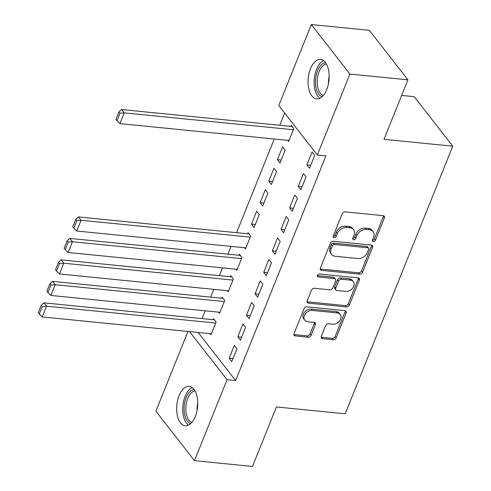 <?xml version="1.0" encoding="UTF-8"?>
<svg xmlns="http://www.w3.org/2000/svg" width="491" height="491" viewBox="0 0 491 491"><rect width="100%" height="100%" fill="white"/><g stroke="black" fill="none" stroke-linecap="round" stroke-linejoin="round"><path stroke-width="0.74" d="M373.301 241.695A1.743 1.301 142.1 0 0 375.37 240.363L384.379 217.967A2.492 1.854 142.1 0 0 384.232 216.224A2.492 1.854 142.1 0 0 383.115 215.647L345.148 211.867A2.492 1.854 142.1 0 0 342.196 213.763L333.186 236.165A1.743 1.301 142.1 0 0 333.291 237.38A1.743 1.301 142.1 0 0 334.07 237.785A1.743 1.301 142.1 0 0 336.139 236.459L337.305 233.556A7.979 5.935 142.1 0 1 346.769 227.486L349.93 227.799A7.979 5.935 142.1 0 1 353.514 229.641A7.979 5.935 142.1 0 1 353.968 235.22L352.802 238.117A1.743 1.301 142.1 0 0 352.906 239.338A1.743 1.301 142.1 0 0 353.686 239.737A1.743 1.301 142.1 0 0 355.754 238.411L356.92 235.514A7.979 5.935 142.1 0 1 366.384 229.438L369.545 229.751A7.979 5.935 142.1 0 1 373.129 231.599A7.979 5.935 142.1 0 1 373.583 237.171L372.417 240.074A1.743 1.301 142.1 0 0 372.522 241.29A1.743 1.301 142.1 0 0 373.301 241.695M372.331 240.363A1.743 1.301 142.1 0 0 374.332 239.025L383.336 216.629A2.492 1.854 142.1 0 0 383.496 215.721M333.101 236.453A1.743 1.301 142.1 0 0 335.101 235.121L336.267 232.218L337.305 233.556M352.716 238.405A1.743 1.301 142.1 0 0 354.717 237.073L355.877 234.176L356.92 235.514M179.068 395.629A19.806 10.421 95.7 0 1 189.158 386.349A19.806 10.421 95.7 0 1 195.326 416.497A19.806 10.421 95.7 0 1 185.23 425.771A19.806 10.421 95.7 0 1 179.068 395.629M310.484 68.722A19.806 10.421 95.7 0 1 320.574 59.448A19.806 10.421 95.7 0 1 326.742 89.589A19.806 10.421 95.7 0 1 316.646 98.869A19.806 10.421 95.7 0 1 310.484 68.722M321.323 336.341A2.492 1.854 142.1 0 0 321.47 338.084A2.492 1.854 142.1 0 0 322.587 338.655L333.236 339.717A2.492 1.854 142.1 0 0 336.194 337.82L346.198 312.945A2.492 1.854 142.1 0 0 346.051 311.202A2.492 1.854 142.1 0 0 344.934 310.625L306.967 306.844A2.492 1.854 142.1 0 0 304.015 308.741L294.011 333.616A2.492 1.854 142.1 0 0 294.152 335.359A2.492 1.854 142.1 0 0 295.275 335.936L308.139 337.219A2.492 1.854 142.1 0 0 311.098 335.322L315.375 324.674A2.492 1.854 142.1 0 0 315.234 322.931A2.492 1.854 142.1 0 0 314.117 322.354L307.734 321.722A6.665 4.965 142.1 0 1 304.739 320.175A6.665 4.965 142.1 0 1 305.402 313.712A6.665 4.965 142.1 0 1 312.27 310.441L337.262 312.933A6.665 4.965 142.1 0 1 340.257 314.473A6.665 4.965 142.1 0 1 339.594 320.936A6.665 4.965 142.1 0 1 332.726 324.207L328.565 323.796A2.492 1.854 142.1 0 0 325.607 325.693L321.323 336.341M198.161 332.468L235.625 380.55L325.938 155.88L317.346 155.027L278.778 105.522L311.331 24.55L349.893 74.049L317.346 155.027M235.625 380.55L227.026 379.696L194.479 460.668L155.911 411.17L187.955 331.45M311.331 24.55L369.349 30.332L407.911 79.83L383.993 139.327L452.757 146.183L345.173 413.809L276.408 406.953L252.491 466.45L194.479 460.668M407.911 79.83L349.893 74.049M359.596 274.15A2.492 1.854 142.1 0 0 362.554 272.253L372.552 247.378A2.492 1.854 142.1 0 0 372.411 245.635A2.492 1.854 142.1 0 0 371.294 245.058L333.328 241.271A2.492 1.854 142.1 0 0 330.369 243.174L320.371 268.049A2.492 1.854 142.1 0 0 320.513 269.792A2.492 1.854 142.1 0 0 321.63 270.369L359.596 274.15L358.553 272.812A2.492 1.854 142.1 0 0 361.511 270.915L371.509 246.04A2.492 1.854 142.1 0 0 371.675 245.132M359.375 280.158L349.371 305.04A2.492 1.854 142.1 0 1 346.419 306.936L308.452 303.15A2.492 1.854 142.1 0 1 307.335 302.579A2.492 1.854 142.1 0 1 307.188 300.836L311.472 290.187A2.492 1.854 142.1 0 1 314.43 288.291L329.823 289.825A2.492 1.854 142.1 0 0 332.781 287.922L335.623 280.864A2.492 1.854 142.1 0 0 335.476 279.121A2.492 1.854 142.1 0 0 334.359 278.544L318.328 276.949A1.743 1.301 142.1 0 1 317.548 276.543A1.743 1.301 142.1 0 1 317.72 274.85A1.743 1.301 142.1 0 1 319.518 273.996L358.111 277.838A2.492 1.854 142.1 0 1 359.234 278.415A2.492 1.854 142.1 0 1 359.375 280.158L358.332 278.82L348.334 303.702L349.371 305.04M452.757 146.183L414.189 96.678L401.644 95.426M237.81 336.789L240.412 340.134L245.592 327.252L242.99 323.907L237.81 336.789L241.609 337.17M218.624 312.166L219.569 313.381L224.749 300.492L222.141 297.147L221.711 298.221M255.075 293.833L257.683 297.178L262.863 284.289L260.255 280.944L255.075 293.833L258.874 294.213M235.895 269.209L236.834 270.418L242.02 257.536L239.412 254.191L238.982 255.265M272.345 250.876L274.954 254.221L280.134 241.333L277.525 237.988L272.345 250.876L276.145 251.257M251.502 224.117L254.105 227.462L259.285 214.579L256.683 211.234L251.502 224.117L255.295 224.497M289.616 207.92L292.219 211.265L297.399 198.376L294.796 195.031L289.616 207.92L293.415 208.301M268.767 181.161L271.376 184.506L276.556 171.617L273.947 168.272L268.767 181.161L272.566 181.541M306.881 164.964L309.49 168.309L314.67 155.42L312.061 152.075L306.881 164.964L310.68 165.338M287.701 140.34L288.64 141.549L293.821 128.66L291.218 125.315L290.789 126.39M284.676 113.096L279.772 125.291M274.26 138.996L236.601 232.685M231.089 246.39L227.965 254.166M222.454 267.871L219.33 275.647M213.818 289.352L210.694 297.123M205.189 310.828L202.059 318.604M277.403 159.685L280.011 163.03L285.191 150.142L282.583 146.797L277.403 159.685L281.202 160.06M298.252 186.439L300.854 189.784L306.034 176.895L303.432 173.55L298.252 186.439L302.045 186.819M260.132 202.642L262.74 205.987L267.92 193.098L265.312 189.753L260.132 202.642L263.931 203.016M280.981 229.395L283.583 232.74L288.769 219.858L286.161 216.513L280.981 229.395L284.78 229.776M244.53 247.734L245.469 248.943L250.649 236.054L248.047 232.709L247.611 233.784M263.71 272.358L266.318 275.703L271.498 262.814L268.89 259.469L263.71 272.358L267.509 272.732M227.259 290.69L228.205 291.9L233.385 279.011L230.776 275.666L230.347 276.74M246.445 315.314L249.047 318.659L254.228 305.77L251.625 302.425L246.445 315.314L250.238 315.688M209.988 333.647L210.934 334.856L216.114 321.973L213.505 318.628L213.076 319.702M229.174 358.27L231.777 361.615L236.963 348.727L234.354 345.382L229.174 358.27L232.973 358.651M189.569 331.609L227.026 379.696M373.129 231.599L372.086 230.261A7.979 5.935 142.1 0 0 368.508 228.413L369.545 229.751M355.877 234.176A7.979 5.935 142.1 0 1 365.341 228.1L368.508 228.413M353.514 229.641L352.47 228.303A7.979 5.935 142.1 0 0 348.892 226.461L349.93 227.799M336.267 232.218A7.979 5.935 142.1 0 1 345.725 226.148L348.892 226.461M320.212 268.951A2.492 1.854 142.1 0 0 320.586 269.031L358.553 272.812M368.667 249.403A1.743 1.301 142.1 0 0 368.569 248.182A1.743 1.301 142.1 0 0 367.784 247.777L334.463 244.457A1.743 1.301 142.1 0 0 332.389 245.788L331.161 248.845A7.979 5.935 142.1 0 0 331.621 254.418A7.979 5.935 142.1 0 0 335.2 256.259L357.976 258.53A7.979 5.935 142.1 0 0 367.44 252.46L368.667 249.403M368.569 248.182L367.526 246.844A1.743 1.301 142.1 0 0 366.746 246.439L367.784 247.777M331.621 254.418L330.578 253.08A7.979 5.935 142.1 0 1 330.118 247.507L331.351 244.45A1.743 1.301 142.1 0 1 333.42 243.119L366.746 246.439M307.028 301.738A2.492 1.854 142.1 0 0 307.409 301.812L345.376 305.598A2.492 1.854 142.1 0 0 348.334 303.702M335.476 279.121L334.432 277.783A2.492 1.854 142.1 0 0 333.315 277.206L317.358 275.617M345.799 291.415A6.665 4.965 142.1 0 0 352.667 288.143A6.665 4.965 142.1 0 0 353.33 281.681A6.665 4.965 142.1 0 0 350.335 280.134L341.527 279.256A2.492 1.854 142.1 0 0 338.575 281.159L335.734 288.217A2.492 1.854 142.1 0 0 335.875 289.96A2.492 1.854 142.1 0 0 336.998 290.537L345.799 291.415M353.33 281.681L352.286 280.343A6.665 4.965 142.1 0 0 349.291 278.796L350.335 280.134M335.875 289.96L334.837 288.622A2.492 1.854 142.1 0 1 334.69 286.879L337.532 279.821A2.492 1.854 142.1 0 1 340.49 277.918L349.291 278.796M358.332 278.82A2.492 1.854 142.1 0 0 358.491 277.918M340.257 314.473L339.213 313.135A6.665 4.965 142.1 0 0 336.218 311.595L337.262 312.933M304.739 320.175L303.702 318.837A6.665 4.965 142.1 0 1 304.365 312.374A6.665 4.965 142.1 0 1 311.226 309.103L336.218 311.595M293.851 334.524A2.492 1.854 142.1 0 0 294.232 334.598L307.096 335.881A2.492 1.854 142.1 0 0 310.054 333.984L314.332 323.336A2.492 1.854 142.1 0 0 314.498 322.434M321.163 337.243A2.492 1.854 142.1 0 0 321.544 337.317L332.198 338.379A2.492 1.854 142.1 0 0 335.15 336.482L345.155 311.607A2.492 1.854 142.1 0 0 345.314 310.699M292.163 126.531L121.633 109.536L124.241 112.881L293.391 129.734M289.076 140.475L119.921 123.622L116.999 120.725L120.019 113.212L118.975 111.874L115.956 119.387L116.999 120.725M120.019 113.212L124.241 112.881L119.921 123.622M118.975 111.874L121.633 109.536M322.17 96.678A17.142 9.022 95.7 0 1 316.063 87.797A17.142 9.022 95.7 0 1 325.558 62.682M326.441 64.063A15.872 8.353 -84.3 0 0 317.769 87.306A15.872 8.353 -84.3 0 0 323.305 95.493M323.606 60.669A19.683 10.36 -84.3 0 0 314.792 88.988A19.683 10.36 -84.3 0 0 319.862 98.261M190.754 423.58A17.142 9.022 95.7 0 1 184.647 414.705A17.142 9.022 95.7 0 1 194.141 389.59M195.025 390.971A15.872 8.353 -84.3 0 0 186.359 414.214A15.872 8.353 -84.3 0 0 191.889 422.401M192.19 387.577A19.683 10.36 -84.3 0 0 183.376 415.895A19.683 10.36 -84.3 0 0 188.446 425.169M248.992 233.919L78.462 216.93L81.07 220.275L250.22 237.128M245.905 247.869L76.749 231.016L73.822 228.119L76.848 220.6L75.804 219.262L72.785 226.781L73.822 228.119M76.848 220.6L81.07 220.275L76.749 231.016M75.804 219.262L78.462 216.93M240.357 255.4L69.826 238.405L72.435 241.75L241.584 258.61M237.27 269.35L68.12 252.491L65.193 249.6L68.212 242.081L67.169 240.743L64.149 248.262L65.193 249.6M68.212 242.081L72.435 241.75L68.12 252.491M67.169 240.743L69.826 238.405M231.721 276.881L61.197 259.886L63.799 263.231L232.949 280.085M228.634 290.825L59.485 273.972L56.557 271.081L59.577 263.563L58.533 262.225L55.514 269.743L56.557 271.081M59.577 263.563L63.799 263.231L59.485 273.972M58.533 262.225L61.197 259.886M223.086 298.356L52.562 281.368L55.164 284.712L224.319 301.566M219.999 312.307L50.849 295.447L47.922 292.556L50.941 285.038L49.898 283.7L46.878 291.218L47.922 292.556M50.941 285.038L55.164 284.712L50.849 295.447M49.898 283.7L52.562 281.368M214.45 319.837L43.926 302.843L46.528 306.188L215.684 323.041M211.363 333.782L42.214 316.928L39.286 314.037L42.306 306.519L41.269 305.181L38.243 312.699L39.286 314.037M42.306 306.519L46.528 306.188L42.214 316.928M41.269 305.181L43.926 302.843M374.332 239.025L375.37 240.363M335.101 235.121L336.139 236.459M354.717 237.073L355.754 238.411M365.341 228.1L366.384 229.438M345.725 226.148L346.769 227.486M383.336 216.629L384.379 217.967M320.586 269.031L321.63 270.369M371.509 246.04L372.552 247.378M361.511 270.915L362.554 272.253M333.42 243.119L334.463 244.457M331.351 244.45L332.389 245.788M330.118 247.507L331.161 248.845M345.376 305.598L346.419 306.936M307.409 301.812L308.452 303.15M333.315 277.206L334.359 278.544M317.346 275.684L318.328 276.949M340.49 277.918L341.527 279.256M337.532 279.821L338.575 281.159M334.69 286.879L335.734 288.217M311.226 309.103L312.27 310.441M314.332 323.336L315.375 324.674M310.054 333.984L311.098 335.322M307.096 335.881L308.139 337.219M294.232 334.598L295.275 335.936M345.155 311.607L346.198 312.945M335.15 336.482L336.194 337.82M332.198 338.379L333.236 339.717M321.544 337.317L322.587 338.655M328.448 83.795A15.872 8.353 95.7 0 1 329.166 76.547M197.032 410.703A15.872 8.353 95.7 0 1 197.75 403.455"/></g></svg>
